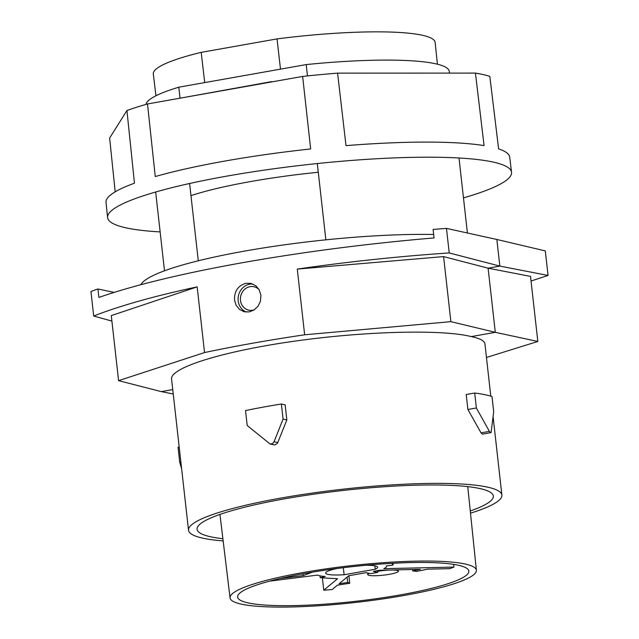 <?xml version="1.0" encoding="UTF-8"?>
<svg xmlns="http://www.w3.org/2000/svg" width="639" height="639" viewBox="0 0 639 639"><rect width="100%" height="100%" fill="white"/><g stroke="black" fill="none" stroke-linecap="round" stroke-linejoin="round"><path stroke-width="0.96" d="M147.505 103.965L155.261 176.548A203.106 30.368 173.6 0 1 310.658 148.959L302.646 76.424L147.505 103.965A202.459 30.273 173.6 0 0 126.937 110.531L134.462 183.193A203.106 30.368 173.6 0 0 106.026 202.419L107.592 217.564A203.242 30.392 173.6 0 0 125.26 227.676A203.242 30.392 173.6 0 0 160.141 231.909M337.592 73.134L346.003 145.636A203.106 30.368 173.6 0 1 484.074 145.596L475.44 73.094L337.592 73.134A202.459 30.273 173.6 0 0 302.646 76.424M463.475 197.882A203.242 30.392 173.6 0 0 511.543 172.258L509.706 157.146A203.106 30.368 173.6 0 0 498.612 148.903L489.817 76.368A202.459 30.273 173.6 0 0 483.332 74.611A202.459 30.273 173.6 0 0 475.44 73.094M115.188 191.836L109.636 138.04L126.937 110.531M511.543 172.258A203.242 30.392 173.6 0 0 493.875 162.234A203.242 30.392 173.6 0 0 265.768 169.902A203.242 30.392 173.6 0 0 107.592 217.564M190.973 195.63A144.733 21.646 -6.4 0 1 250.696 181.54A144.733 21.646 -6.4 0 1 318.278 172.258M272.286 81.816L271.519 81.952M271.479 81.632L182.299 97.791M470.264 510.968A149.047 22.285 173.6 0 0 493.324 496.048A149.047 22.285 173.6 0 0 480.368 488.667A149.047 22.285 173.6 0 0 312.99 494.306A149.047 22.285 173.6 0 0 197.092 529.276A149.047 22.285 173.6 0 0 210.047 536.656A149.047 22.285 173.6 0 0 222.883 538.717M490.792 396.172L484.929 343.87C484.522 340.843 479.977 338.414 471.286 336.593L495.297 332.328L488.1 268.18L530.522 276.399L537.822 341.466L495.313 332.328L450.878 321.657L443.586 256.598L488.1 268.18L499.834 266.096L496.846 239.473L545.299 250.903L548.054 275.441L499.834 266.096L449.225 252.932C398.281 256.383 347.632 261.774 297.279 269.091L304.651 334.788C268.787 340.092 235.416 346.018 204.536 352.56L118.582 380.652L161.3 391.619L173.241 394.007M374.877 565.834L375.253 569.221L344.125 574.741L343.287 567.72M270.129 444.049L247.205 425.51L245.528 410.558A166.907 24.961 173.6 0 1 281.384 404.008L283.069 419.088L286.847 419.951L277.438 443.354L274.778 444.976L270.129 444.049L272.502 443.642L274.059 441.749L277.821 442.603M179.192 447.012L178.049 447.212L179.743 462.301L181.636 468.834M369.334 573.383A15.4 2.3 173.6 0 0 367.792 574.605A15.4 2.3 173.6 0 0 369.126 575.372A15.4 2.3 173.6 0 0 386.419 574.788A15.4 2.3 173.6 0 0 398.393 571.17A15.4 2.3 173.6 0 0 397.051 570.411A15.4 2.3 173.6 0 0 377.657 571.322M259.17 289.731A11.997 10.903 -77.2 0 0 254.122 286.775A11.997 10.903 -77.2 0 0 250.033 286.663A11.997 10.903 -77.2 0 0 240.416 298.253A11.997 10.903 -77.2 0 0 248.795 310.171A11.997 10.903 -77.2 0 0 252.677 310.234A11.997 10.903 -77.2 0 0 254.378 309.787M252.812 284.012A14.537 13.211 -77.2 0 0 249.753 284.171A14.537 13.211 -77.2 0 0 238.187 297.159A14.537 13.211 -77.2 0 0 246.406 312.088M172.746 389.59L161.316 391.619M486.455 357.473L537.822 341.466M470.488 513.173A157.665 23.579 173.6 0 0 501.887 495.089A157.665 23.579 173.6 0 0 488.188 487.277A157.665 23.579 173.6 0 0 311.129 493.244A157.665 23.579 173.6 0 0 188.521 530.234A157.665 23.579 173.6 0 0 202.228 538.046A157.665 23.579 173.6 0 0 223.147 540.921M453.658 564.389L453.962 567.073A116.282 17.389 173.6 0 1 449.72 568.662L427.507 569.165L416.636 571.394L412.746 570.883L420.326 569.333L379.638 570.26L373.384 571.37L377.769 572.368L377.577 570.627M249.202 311.912L244.05 311.728L239.457 309.396L236.111 305.258L234.513 299.971C234.273 291.12 238.099 285.553 245.991 283.269L250.975 283.412L255.776 285.745L259.067 289.547L260.944 295.274L260.4 301.416L258.068 306.177L254.098 309.971L249.202 311.912M496.846 239.473L446.469 228.387L449.225 252.932M446.469 228.387A332.576 49.73 173.6 0 0 433.106 229.465L434.057 237.94A332.576 49.73 173.6 0 0 98.885 297.447L97.935 288.972A332.576 49.73 173.6 0 0 90.946 291.504L93.701 316.049L111.905 321.097M204.536 352.56L197.171 286.863C154.079 296.137 119.597 305.865 93.701 316.049M118.582 380.652L111.29 315.594L197.171 286.863M312.343 572.177L303.15 575.611L302.942 573.822M377.769 572.368L370.532 573.654L366.139 572.656L348.71 575.747L339.085 583.75L347.688 582.433L349.717 583.271L337.392 585.164L332.136 589.533A116.282 17.389 173.6 0 1 323.781 590.188L337.568 578.726L320.227 577.728L325.227 576.49A35.089 5.248 -6.4 0 1 317.703 575.076L269.682 581.131M281.384 404.008L285.154 404.862L286.847 419.951M476.374 407.986L467.9 409.487L481.023 432.859L482.421 434.177L491.103 432.563L493.691 411.644L491.998 396.555A166.907 24.961 173.6 0 0 474.697 393.025L476.374 407.986L489.57 431.676L490.84 432.683M433.673 234.513A178.608 26.71 173.6 0 0 250.608 250.049A178.608 26.71 173.6 0 0 140.82 284.722M375.253 569.221A26.167 3.914 173.6 0 0 377.657 567.232A26.167 3.914 173.6 0 0 365.732 565.299M336.857 568.534A26.167 3.914 173.6 0 0 325.658 573.063A26.167 3.914 173.6 0 0 344.125 574.741M453.962 567.073L383.799 568.67A35.089 5.248 -6.4 0 0 386.523 566.242L386.483 565.898M391.787 563.342L393.113 565.06L386.411 565.906A35.089 5.248 -6.4 0 1 386.523 566.242M303.15 575.611L280.209 578.503M283.069 419.088L274.059 441.749M320.227 577.728L320.003 575.835M114.109 292.414L97.935 288.972M323.781 590.188L322.36 577.848M305.889 573.287A116.33 17.397 173.6 0 0 237.604 597.026A116.33 17.397 173.6 0 0 400.541 594.853A116.33 17.397 173.6 0 0 468.826 571.09A116.33 17.397 173.6 0 0 305.889 573.287M179.743 462.301L180.885 462.101M474.697 393.025L466.222 394.535L467.9 409.487M531.041 281.04L548.054 275.441M145.996 104.405A152.617 22.82 -6.4 0 1 178.808 87.192L306.201 64.579L307.471 75.913M317.303 163.552L325.858 239.833M178.808 87.192L180.038 98.19M189.607 183.505L198.282 260.784M412.746 570.883L412.586 569.509M349.717 583.271L348.91 575.715M450.878 321.657L304.651 334.788M443.586 256.598L297.279 269.091M471.286 336.593C441.773 329.173 364.765 331.194 294.076 341.234C223.291 351.218 170.046 367.633 171.564 379.015L188.521 530.234M403.64 595.556A123.942 18.531 -6.4 0 1 230.056 597.912A123.942 18.531 -6.4 0 1 302.798 572.584A123.942 18.531 -6.4 0 1 476.39 570.276A123.942 18.531 -6.4 0 1 403.64 595.556M306.201 64.579A152.617 22.82 -6.4 0 1 449.289 71.432L449.481 73.102M393.113 565.06L392.921 563.279M347.105 577.089L347.688 582.433M280.497 69.188L277.03 38.899A141.802 21.207 -6.4 0 1 435.151 42.406L437.395 64.204M155.948 95.77L153.32 74.02A141.802 21.207 -6.4 0 1 201.189 52.358L204.728 82.639M201.189 52.358L277.03 38.899M489.402 431.373L481.023 432.859M398.241 569.836L398.393 571.17M493.18 417.411L501.887 495.089M230.056 597.912L219.944 514.427M155.668 192.019L164.503 270.792M459.002 157.993L467.413 232.995M476.39 570.276L467.748 486.63M367.609 572.991L367.792 574.605"/></g></svg>
